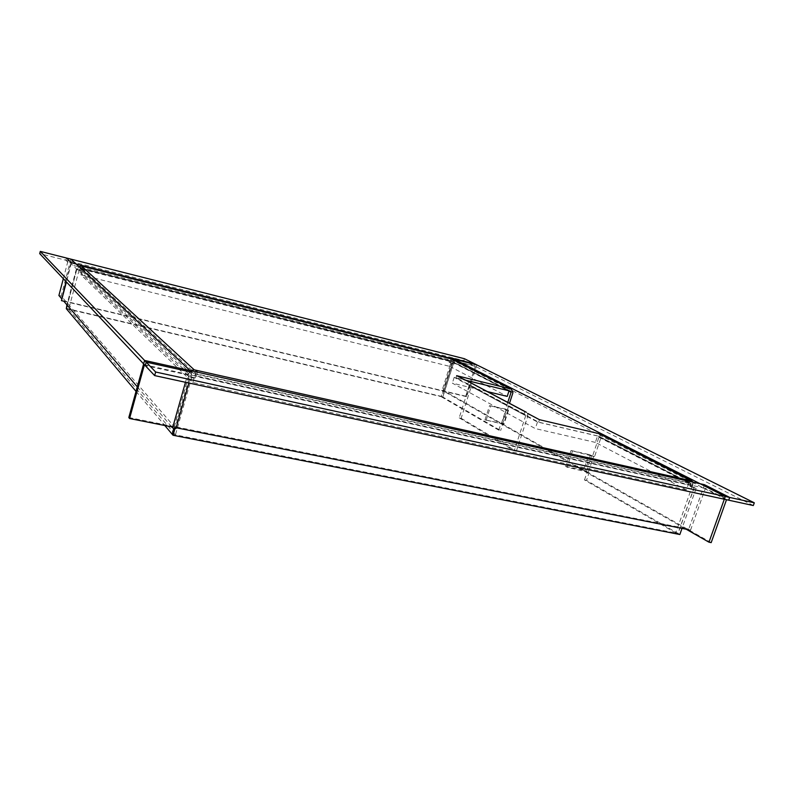 <?xml version="1.0" encoding="UTF-8"?>
<svg xmlns="http://www.w3.org/2000/svg" width="794" height="794" viewBox="0 0 794 794"><rect width="100%" height="100%" fill="white"/><g stroke="black" fill="none" stroke-linecap="round" stroke-linejoin="round"><path stroke-width="0.6" stroke-dasharray="3.97 2.98" d="M572.424 451.26L567.075 467.219L589.178 472.49L583.57 470.296L588.9 454.496L571.045 450.496L592.523 456.203L598.924 437.256L598.557 436.154L538.64 422.16L523.921 414.269L524.705 411.858M538.64 422.16L539.454 419.689M598.448 436.114L690.184 483.417L195.781 374.133L193.24 373.18L81.008 268.352L82.397 268.7L83.003 266.427M82.397 268.7L451.458 361.201L452.074 359.255M451.458 361.201L510.631 391.194M527.593 413.386L527.792 416.225L471.438 386.043L461.145 418.289L459.18 417.843L469.472 385.566L469.095 384.534L455.925 377.845L456.619 375.671M455.925 377.845L464.798 380.008M467.795 384.207L468.5 381.983M689.103 482.861L690.046 480.181M195.235 373.617L195.751 371.8M459.18 417.843L514.214 450.784L525.697 415.728L525.31 414.617L523.921 414.269M450.903 360.923L449.92 362.669L449.007 362.203L452.451 363.066L441.891 396.504L65.971 308.29M451.21 358.898L449.007 362.203M81.385 270.595L76.353 269.057L81.385 270.595L82.159 268.471M80.978 270.208L82.427 266.278M76.353 269.057L66.895 304.807M76.75 269.434L67.272 305.253M449.92 362.669L453.374 363.533L442.794 397.02L441.891 396.504M442.794 397.02L66.378 308.757L68.691 309.323L175.454 434.844L172.199 434.199M453.374 363.533L452.451 363.066M81.008 268.352L79.837 269.037L79.479 270.407L76.78 269.464L67.301 305.283M78.854 266.566L77.147 269.821M190.967 376.237L187.642 375.512L191.811 377.041L190.967 376.237L191.533 374.232L193.24 373.18M187.642 375.512L190.332 370.599M188.486 376.306L173.836 428.145M191.811 377.041L175.454 434.844M136.032 391.382L164.815 425.524M79.479 270.407L76.78 269.464M79.102 270.039L68.691 309.323M195.781 374.133L195.195 377.825L196.108 378.688L189.438 377.229L174.988 428.373M197.21 372.118L196.108 378.688M689.966 486.464L696.13 488.36L689.966 486.464L690.184 483.417M691.773 487.397L692.279 481.998M696.13 488.36L681.996 528.407M694.313 487.417L678.066 533.489L679.843 534.521M172.189 434.258L678.066 533.489M195.195 377.825L188.545 376.366L189.438 377.229M188.545 376.366L173.906 428.155M452.58 363.583L454.307 364.009L451.717 363.136L452.58 363.583L452.501 361.459M454.307 364.009L454.674 362.848L453.662 359.742M453.443 363.573L442.853 397.06L441.127 396.653L451.717 363.136M484.985 419.818L489.57 405.605L507.485 409.486L508.527 410.25L503.942 424.353L484.985 419.818L501.719 423.5L501.064 423.133L498.781 430.149L500.627 430.566L442.853 397.06M498.781 430.149L441.127 396.653M501.064 423.133L502.91 423.559L500.627 430.566M503.942 424.353L502.91 423.559M507.485 409.486L509.49 403.322M507.783 402.419L505.629 409.049M690.403 483.149L690.899 484.409L690.333 486.017L694.184 487.357L677.947 533.419L586.508 480.39L589.178 472.49M693.162 482.196L692.497 486.494M588.9 454.496L594.537 456.659L600.939 437.722L599.887 433.971M690.333 486.017L692.021 486.881L675.773 532.992L677.947 533.419M675.773 532.992L584.493 479.963L586.508 480.39M692.021 486.881L694.184 487.357M592.523 456.203L594.537 456.659M584.493 479.963L587.163 472.053M471.438 386.043L470.376 382.559M461.145 418.289L516.308 451.24L514.214 450.784M516.308 451.24L527.792 416.225M571.045 450.496L565.705 466.435L567.075 467.219M565.705 466.435L583.57 470.296M508.527 410.25L489.57 405.605M486.057 420.443L490.652 406.2M688.835 482.772L597.525 436.015L595.371 442.407L686.334 489.898L688.835 482.772L195.393 373.617L82.586 268.769L451.409 361.201L509.033 390.807M686.334 489.898L192.863 382.529L80.968 274.843L449.771 366.391L451.409 361.201M80.968 274.843L82.586 268.769M449.771 366.391L507.227 396.395M192.863 382.529L195.393 373.617M595.371 442.407L535.315 428.591L452.352 383.145L487.437 391.611M597.525 436.015L537.478 422.011L454.188 377.329L509.063 390.727M537.478 422.011L535.315 428.591M454.188 377.329L452.352 383.145M753.317 505.53L474.326 365.855L474.931 363.95M452.262 358.233L442.149 390.291L443.866 390.698L453.374 360.595L474.326 365.855M704.476 484.707L688.775 529.092L690.572 530.104L686.234 529.241L442.149 390.291M711.186 542.62L443.866 390.698M726.51 499.714L453.374 360.595M476.827 364.883L466.673 396.702L465.741 396.186L475.269 366.332L463.825 360.605L65.763 260.204L66.349 257.981M463.825 360.605L464.421 358.719M71.45 262.824L66.408 281.959M466.673 396.702L63.798 301.204L61.545 298.574M465.741 396.186L61.108 300.221M66.021 281.562L70.458 264.73L65.763 260.204M475.269 366.332L70.458 264.73M191.88 372.237L188.833 383.006M70.894 259.132L61.168 296.043L175.95 428.562M137.302 386.807L171.722 426.894L176.169 427.777M61.168 296.043L58.905 295.497M185.459 382.271L187.543 374.897L145.233 365.587M63.322 278.694L68.036 260.779L187.543 374.897M68.036 260.779L39.7 253.633M128.817 417.515L688.775 529.092M690.572 530.104L705.37 488.32L728.713 500.19M144.429 364.744L705.37 488.32M525.171 414.567L468.976 384.495M81.345 268.848L449.374 361.032M81.752 269.235L450.287 361.508M188.218 373.498L77.514 268.451M191.533 374.232L79.837 269.037M692.348 485.789L196.684 376.674M690.532 484.856L195.761 375.82M454.674 362.848L512.944 392.673M452.947 362.411L508.934 391.124M508.14 409.843L503.565 423.927M506.294 409.406L501.719 423.5M600.939 437.722L693.063 484.886M598.924 437.256L690.899 484.409M588.344 472.013L593.684 456.193M586.329 471.576L591.679 455.746M469.472 385.566L525.697 415.728M590.309 455.26L584.96 471.09M502.513 424.204L507.098 410.071M501.411 423.579L505.996 409.476M450.863 360.903L82.139 268.461M510.741 391.234L452.6 361.498M690.532 483.189L598.557 436.154M525.31 414.617L469.095 384.534M506.403 409.525L501.828 423.629"/><path stroke-width="1.19" d="M527.593 413.386L539.454 419.689L599.252 433.713L691.127 480.737L194.193 369.825L81.613 266.069L451.518 358.977L511.316 389.07L456.619 375.671L470.376 382.559M464.798 380.008L510.741 391.234L511.098 392.226L507.783 402.419M195.751 371.8L196.178 370.272M66.895 304.807L66.349 308.747L67.272 305.253M67.301 305.283L66.349 308.747M81.613 266.069L78.854 266.566M190.332 370.599L194.193 369.825M173.836 428.145L172.199 434.199M66.378 308.777L136.032 391.382M164.815 425.524L172.129 434.189M196.733 370.778L197.21 372.118M692.279 481.998L691.127 480.737M681.996 528.407L679.843 534.521L173.032 435.261L172.189 434.258L173.906 428.155M174.988 428.373L173.032 435.261M511.316 389.07L512.944 392.673L509.49 403.322M453.662 359.742L453.116 359.513M691.346 480.479L693.162 482.196M599.887 433.971L599.252 433.713M509.033 390.807L507.227 396.395L487.437 391.611M708.973 542.193L711.186 542.62L726.51 499.714L753.317 505.53L754.3 502.81L474.931 363.95L452.262 358.233L725.289 496.478L708.973 542.193L686.234 529.241L176.169 427.777M754.3 502.81L725.289 496.478M464.421 358.719L66.349 257.981L71.45 262.824L476.827 364.883L464.421 358.719M66.408 281.959L61.475 300.658L66.021 281.562M137.302 386.807L63.798 301.204L61.475 300.658M40.286 251.38L39.7 253.633L145.233 365.587L146.195 362.124L191.88 372.237L70.894 259.132L40.286 251.38L146.195 362.124M188.833 383.006L175.95 428.562L172.576 427.897L185.459 382.271M63.322 278.694L58.905 295.497L61.545 298.574M129.571 418.507L144.429 364.744L154.661 375.592L155.654 372.019L144.587 360.446L128.817 417.515L129.571 418.507L171.722 426.894L172.576 427.897M154.661 375.592L728.713 500.19L729.696 497.441L704.476 484.707L144.587 360.446M155.654 372.019L729.696 497.441M525.965 412.155L469.681 382.271M508.934 391.124L511.098 392.226M451.369 358.918L82.695 266.159M511.693 389.199L453.463 359.632M691.782 480.618L599.659 433.852M526.412 412.304L470.108 382.42"/></g></svg>
